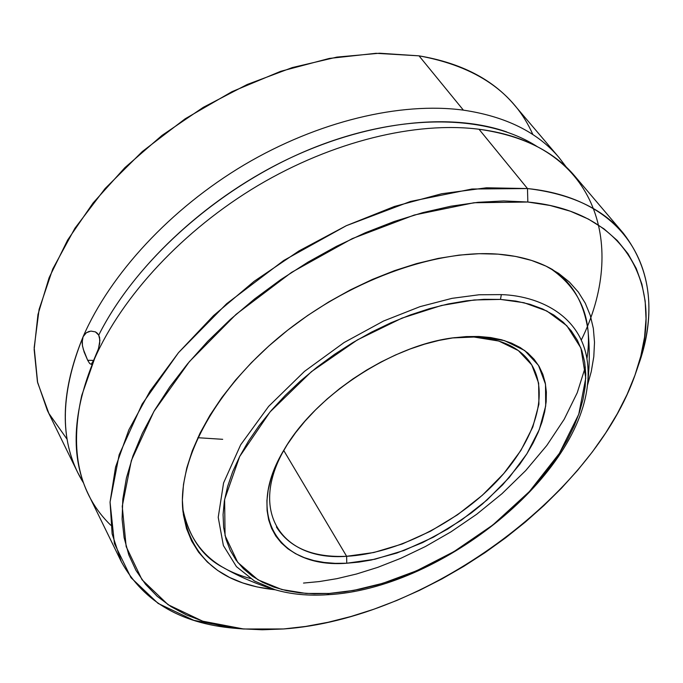 <?xml version="1.0" encoding="UTF-8"?>
<svg xmlns="http://www.w3.org/2000/svg" width="683" height="683" viewBox="0 0 683 683"><rect width="100%" height="100%" fill="white"/><g stroke="black" fill="none" stroke-linecap="round" stroke-linejoin="round"><path stroke-width="1.02" d="M329.155 593.459L306.035 593.442L281.772 589.514L258.037 579.841L237.744 562.391L225.066 535.6L224.613 499.444L239.673 456.517L270.033 411.951L311.448 371.646L357.422 339.886L401.997 318.124L441.414 305.497L474.215 299.965L500.468 299.41L501.348 294.612L479.056 294.766L452.026 298.343L420.036 306.641L383.547 321.027L344.087 342.533L304.49 371.373L268.65 406.359L240.681 444.778L223.572 482.949L218.219 517.33L223.375 545.529L236.429 566.634L254.46 581.002L274.942 589.685L254.46 581.002L236.429 566.634L223.375 545.529L218.219 517.33L223.572 482.949L240.681 444.778L268.65 406.359L304.49 371.373L344.087 342.533L383.547 321.027L420.036 306.641L452.026 298.343L479.056 294.766L501.348 294.612C541.858 295.807 594.645 319.593 587.448 385.178C594.645 319.593 541.858 295.807 501.348 294.612L500.468 299.41L515.836 301.083L529.914 304.285L542.584 308.938L553.725 314.965L563.279 322.274L571.176 330.743L577.383 340.271L581.882 350.738L584.665 362.016L585.758 373.985L585.194 386.518L583.009 399.495L579.261 412.797L574.019 426.294L567.342 439.878L559.326 453.444L550.054 466.873L539.604 480.081L528.079 492.947L515.588 505.394L502.21 517.338L488.063 528.676L473.259 539.339L457.9 549.243L442.097 558.327L425.97 566.506L409.638 573.729L393.22 579.927L376.828 585.049L360.607 589.045L344.667 591.854L329.155 593.459L314.189 593.8L299.905 592.87L286.442 590.65L273.943 587.115L262.52 582.283L252.317 576.153L243.455 568.76L236.053 560.137L230.222 550.344L226.056 539.433L223.648 527.507L223.068 514.649L224.357 500.98L227.559 486.637L232.664 471.765L239.673 456.517L248.527 441.064L259.147 425.594L271.45 410.287L285.306 395.329L300.546 380.909L317.006 367.206L334.491 354.392L352.778 342.627L371.646 332.058L390.864 322.811L410.184 314.991L429.385 308.69L448.219 303.952L466.48 300.827L483.965 299.316L500.468 299.41L523.946 302.706L546.827 310.987L566.83 325.731L580.926 348.057L585.758 378.075L578.757 414.265L559.326 453.444L529.393 491.564L492.819 524.996L454.016 551.582L416.587 570.783L382.787 583.308L353.615 590.419L329.155 593.459L327.413 594.739L329.155 593.459M285.614 447.228C247.237 511.465 282.079 561.281 346.631 556.295L346.768 563.227C279.356 568.683 243.191 516.288 284.538 448.987C315.606 395.184 392.93 344.582 454.673 337.65L478.877 336.471L466.216 336.582L452.863 337.897L438.964 340.416L424.655 344.13L410.116 348.996L395.5 354.981L380.977 362.016L366.72 370.032L352.898 378.928L339.673 388.601L327.191 398.932L315.606 409.817L305.036 421.104L295.602 432.68L287.398 444.394L280.5 456.124L274.967 467.735L270.852 479.099L268.163 490.095L266.916 500.613L267.096 510.56L268.667 519.84L271.595 528.36L275.821 536.061L281.276 542.883L287.893 548.773L295.585 553.7L304.251 557.635L313.804 560.555L324.143 562.459L335.165 563.347L346.768 563.227L358.831 562.109L371.262 560.026L396.797 553.059L422.529 542.626L447.647 529.094L471.364 512.907L482.463 503.977L502.705 484.776L519.763 464.286L526.909 453.751L533.039 443.147L538.084 432.552L541.986 422.06L544.692 411.755L546.169 401.741L546.366 392.11L545.265 382.95L542.857 374.369L539.135 366.447L534.097 359.284L527.788 352.957L520.233 347.553L511.482 343.139L501.621 339.793L490.718 337.556L478.877 336.471L452.633 337.931L474.002 337.035C499.674 338.426 518.124 346.546 529.368 361.401C551.121 391.017 535.455 440.987 495.909 482.189C456.278 523.46 396.08 553.674 346.631 556.295L373.823 552.513L402.185 544.01L430.495 531.22L457.601 514.734L482.386 495.235L503.798 473.507L520.89 450.439L532.825 426.986L538.913 404.191L538.639 383.137L531.767 364.918L518.354 350.575L498.829 341.048L474.002 337.035L478.877 336.471L504.549 340.638L524.698 350.524L538.494 365.371L545.504 384.222L545.691 405.992L539.314 429.539L526.909 453.751L509.194 477.571L487.039 499.999L461.418 520.139L433.415 537.18L404.165 550.413L374.873 559.249L346.768 563.227L346.631 556.295L283.752 450.507L346.631 556.295C313.053 557.712 289.643 547.928 276.402 526.943M222.999 567.368C239.46 576.819 256.774 584.255 274.942 589.685C290.77 594.312 308.255 595.994 327.405 594.739L326.747 594.654M537.214 146.597C486.501 113.805 398.146 112.507 307.965 150.089C217.886 187.714 135.576 261.512 98.728 335.131L95.415 331.878L90.873 331.084L86.331 332.741L83.087 336.745C110.33 274.02 170.477 208.716 244.181 164.876C317.996 121.207 400.486 101.699 463.398 110.142C506.018 116.503 537.999 132.425 559.351 157.927M82.626 346.708L82.105 342.465L83.087 336.745C61.257 389.959 59.464 435.208 77.7 472.491L83.616 483.12C59.404 444.539 59.233 395.747 83.087 336.745L82.293 339.451L82.43 345.641L84.12 352.018L87.672 360.274L89.704 363.535L91.24 364.329L94.596 358.635L81.747 395.448C69.35 451.079 79.04 494.347 110.791 525.253M67.156 439.357L48.894 413.454L37.633 382.625L34.176 347.587L39.11 309.331L52.719 269.085L74.891 228.301L105.088 188.568L142.32 151.541L185.178 118.791L231.938 91.693L280.653 71.331L329.326 58.431L376.017 53.3L419.021 55.844L379.569 53.223L336.881 57.107L292.264 67.583L247.212 84.487L203.278 107.342L162.025 135.396L124.878 167.668L93.084 202.979L67.617 240.066L49.133 277.648L37.966 314.504L34.15 349.517L37.437 381.746L47.358 410.423L77.7 472.491M239.929 628.659C183.403 625.082 143.865 602.765 121.318 561.708L112.132 533.918L110.057 502.142L115.555 467.121L128.891 429.769L149.987 391.214L178.468 352.701L213.574 315.597L254.213 281.251L298.983 250.926L346.29 225.706L394.433 206.462L441.705 193.741L486.518 187.791L527.481 188.551L527.839 202.023C629.624 211.73 665.823 289.908 635.993 372.269C594.039 497.173 424.049 619.268 283.556 628.966L262.118 629.777L241.5 628.812L221.873 626.038L203.44 621.419L186.391 614.931L170.929 606.572L157.244 596.344L145.539 584.289L135.994 570.442L128.805 554.886L124.118 537.717L122.086 519.071L122.82 499.102L126.415 477.998L132.92 455.971L142.346 433.27L154.657 410.15L169.76 386.919L187.526 363.86L207.769 341.295L230.248 319.533L254.691 298.872L280.773 279.62L308.153 262.033L336.437 246.35L365.251 232.783L394.193 221.497L422.871 212.609L450.908 206.206L477.963 202.322L503.695 200.939L527.839 202.023L550.131 205.489L570.356 211.209L588.362 219.064L604.02 228.882L617.244 240.493L627.967 253.709L636.189 268.342L641.909 284.196L645.17 301.075L646.024 318.79L644.556 337.163L640.833 356.014L634.977 375.172L627.088 394.475L617.287 413.778L605.693 432.945L592.434 451.822L577.63 470.288L561.426 488.243L543.924 505.548L525.287 522.111L505.625 537.828L485.075 552.607L463.783 566.344L441.867 578.962L419.482 590.36L396.772 600.477L373.874 609.219L350.942 616.501L328.139 622.273L305.617 626.448L283.556 628.966L243.677 629L202.68 621.18L168.129 604.737L142.004 579.722L126.159 546.588L122.24 506.334L131.358 460.538L153.923 411.405L189.379 361.649L236.122 314.308L291.53 272.406L352.197 238.64L414.282 215.025L473.968 202.749L527.839 202.023L527.481 188.551L471.962 189.02L410.406 201.468L346.341 225.689L283.752 260.471L226.636 303.722L178.536 352.624L142.166 404.029L119.158 454.776L110.057 502.039L114.411 543.557L130.999 577.69L158.123 603.43L193.827 620.335L236.079 628.377L243.583 628.992M587.013 358.165C592.955 319.063 580.533 289.011 549.747 268.018C570.578 279.996 583.282 300.426 587.867 329.308C589.856 347.954 589.719 366.575 587.448 385.178C577.126 480.072 437.794 589.292 327.405 594.739M587.423 385.451L591.256 371.595L593.792 356.722L594.509 342.311L593.356 328.489L590.283 315.409L585.28 303.209L578.313 292.051L569.417 282.053L558.626 273.371L545.99 266.122L531.596 260.436L515.554 256.415L498.018 254.144C519.558 255.869 537.794 261.051 552.743 269.683M635.993 372.269L638.46 365.064C669.161 280.32 632.33 199.188 527.481 188.551C570.578 193.69 602.526 208.58 623.314 233.202L574.719 176.001C553.478 150.875 521.581 135.294 479.014 129.249L527.481 188.551L479.014 129.249C415.819 121.215 332.621 141.296 257.978 185.528C183.445 229.932 122.419 295.722 94.596 358.635C72.287 411.994 70.212 457.209 88.355 494.279L121.318 561.708M89.294 331.366L86.331 332.741L83.087 336.745C110.33 274.02 170.477 208.716 244.181 164.876C317.996 121.207 400.486 101.699 463.398 110.142L419.021 55.844L463.398 110.142C505.779 116.46 537.658 132.254 559.018 157.525L566.386 167.198M91.266 364.321L89.704 363.535L87.672 360.274L93.784 360.428L87.672 360.274L83.138 348.842M90.873 331.084L95.415 331.878L97.302 333.219L98.728 335.131L99.931 340.33L98.497 348.671L92.683 362.647M585.34 367.044L577.237 392.751L564.226 419.234L546.776 445.504L525.697 470.596L501.996 493.698L476.725 514.239L450.917 531.878L425.415 546.528L400.895 558.267L377.81 567.334L356.458 574.019L336.95 578.655L319.328 581.566L303.517 583.069M224.126 568.017L223.572 567.701C202.381 556.927 188.747 537.103 182.668 508.229C189.584 544.846 212.148 568.265 250.354 578.475M197.848 437.709L222.692 439.314L197.848 437.709M559.018 157.525L514.282 104.875C492.597 79.237 460.837 62.896 419.021 55.844C476.478 66.371 514.427 92.623 532.877 134.594M498.018 254.144L479.142 253.692L459.13 255.109L438.187 258.422L416.57 263.612L394.526 270.647L372.329 279.458L350.259 289.959L328.608 302.023L307.632 315.512L287.62 330.231L268.812 346.008L251.438 362.639L235.712 379.893L221.813 397.557L209.869 415.409L200.008 433.227L192.299 450.797L186.783 467.932L183.488 484.426L182.37 500.127L183.411 514.871L186.519 528.54L191.624 541.013L198.599 552.205L207.342 562.041L217.698 570.459L229.539 577.434L242.721 582.932L257.081 586.945L275.198 589.762C221.855 584.238 191.12 558.199 182.993 511.644C177.068 461.452 213.822 391.154 280.175 336.232C346.486 281.336 434.601 249.116 498.018 254.144M623.314 233.202C651.906 270.306 656.525 315.469 637.179 368.7M581.378 339.861C627.233 246.683 597.275 147.135 484.682 130.043L479.014 129.249C415.819 121.215 332.621 141.296 257.978 185.528C183.445 229.932 122.419 295.722 94.596 358.635L98.147 349.739L99.727 343.37L99.616 337.556L98.728 335.131C132.348 268.223 203.15 200.742 284.085 160.949C365.106 121.292 449.662 111.944 506.709 131.93"/></g></svg>
